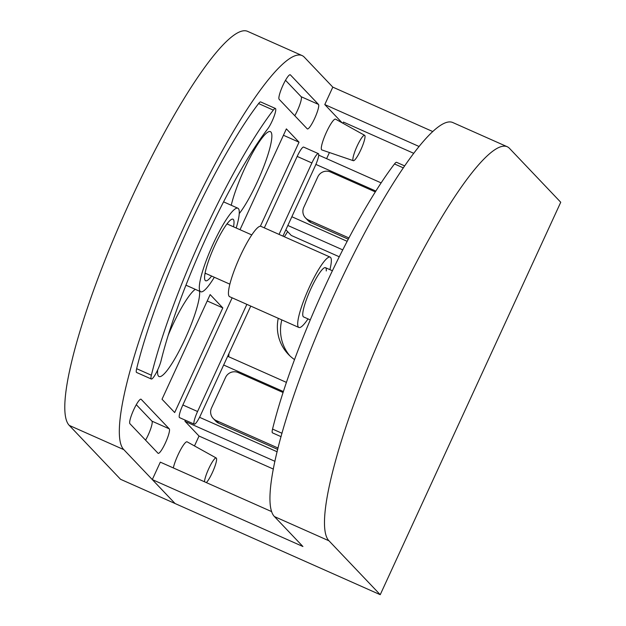 <?xml version="1.0" encoding="UTF-8"?>
<svg xmlns="http://www.w3.org/2000/svg" width="626" height="626" viewBox="0 0 626 626"><rect width="100%" height="100%" fill="white"/><g stroke="black" fill="none" stroke-linecap="round" stroke-linejoin="round"><path stroke-width="0.94" d="M283.085 392.51L238.216 372.572A9.625 9.445 -43.6 0 0 225.548 377.447L211.51 407.972A9.625 9.445 -43.6 0 0 216.15 420.539L278.085 448.06M213.192 418.45L215.72 421.11A9.625 9.445 -43.6 0 0 218.685 423.199L277.741 449.437M348.267 239.195L310.942 222.613A9.625 9.445 136.4 0 1 307.984 220.524L305.449 217.864A9.625 9.445 136.4 0 1 303.767 207.386L317.805 176.861A9.625 9.445 136.4 0 1 330.473 171.986L375.303 191.9M348.917 237.95L308.415 219.953A9.625 9.445 136.4 0 1 305.449 217.864M281.082 436.682L272.513 432.871A12.027 2.128 -66 0 1 272.553 429.076A192.487 34.031 -66 0 1 324.667 287.201A192.487 34.031 -66 0 1 394.497 163.957A12.027 2.128 -66 0 1 396.602 162.33L404.568 165.867M342.132 122.813L324.784 104.573L332.805 87.131L304.33 57.193A216.541 38.28 114 0 0 302.006 55.534A216.541 38.28 114 0 0 185.593 223.482A216.541 38.28 114 0 0 123.823 449.648L175.077 503.531L152.298 479.586L302.921 546.514L274.438 516.575A216.541 38.28 -66 0 1 336.217 290.417A216.541 38.28 -66 0 1 452.629 122.469L507.17 146.703A216.541 38.28 -66 0 1 509.486 148.362L560.74 202.253L380.232 594.7L328.979 540.809A216.541 38.28 -66 0 1 390.749 314.651A216.541 38.28 -66 0 1 507.17 146.703M194.483 445.923L199.029 436.04L185.108 421.408A4.812 0.853 -66 0 1 185.132 420.109M375.835 191.055L315.887 164.411M289.893 355.865A40.901 40.15 136.4 0 1 281.825 319.894M326.608 158.66L329.433 152.525M342.899 123.244L343.431 122.078L413.63 153.276M339.253 256.77L291.286 235.454L285.863 229.758M332.805 87.131L432.636 131.499M302.006 55.534L247.473 31.3A216.541 38.28 114 0 0 131.061 199.248A216.541 38.28 114 0 0 69.283 425.414L120.544 479.297L380.232 594.7M324.784 104.573L418.974 146.437M152.298 479.586L160.319 462.144L271.7 511.638M273.398 469.093L199.029 436.04M294.541 359.598A40.901 40.15 136.4 0 1 288.265 354.253A40.901 40.15 136.4 0 1 278.257 318.305M283.39 391.555L223.654 365.013M357.125 146.069A13.897 2.457 114 0 0 353.346 160.702A13.897 2.457 114 0 0 360.779 149.911A13.897 2.457 114 0 0 364.629 135.31A13.897 2.457 114 0 0 357.125 146.069M364.629 135.31L335.536 119.151A16.839 2.981 114 0 0 326.443 132.196A16.839 2.981 114 0 0 321.858 149.935L353.346 160.702M206.369 482.607A13.897 2.457 114 0 0 212.363 472.591A13.897 2.457 114 0 0 216.213 457.989A13.897 2.457 114 0 0 208.708 468.749A13.897 2.457 114 0 0 204.475 481.762M216.213 457.989L187.119 441.839A16.839 2.981 114 0 0 178.027 454.875A16.839 2.981 114 0 0 173.316 467.919M314.628 118.486A13.475 2.379 114 0 0 318.47 104.409L290.378 74.87A13.475 2.379 114 0 0 290.229 74.768A13.475 2.379 114 0 0 282.788 85.668A13.475 2.379 114 0 0 279.141 99.291L307.241 128.831A13.475 2.379 114 0 0 307.389 128.933A13.475 2.379 114 0 0 314.628 118.486M294.791 115.747A13.475 2.379 114 0 0 297.319 110.794A13.475 2.379 114 0 0 301.161 96.717L285.511 80.269M165.413 442.911A13.475 2.379 114 0 0 169.255 428.833L141.155 399.302A13.475 2.379 114 0 0 141.014 399.192A13.475 2.379 114 0 0 133.565 410.093A13.475 2.379 114 0 0 129.926 423.716L158.026 453.255A13.475 2.379 114 0 0 158.167 453.357A13.475 2.379 114 0 0 165.413 442.911M145.576 440.172A13.475 2.379 114 0 0 148.096 435.219A13.475 2.379 114 0 0 151.938 421.142L136.288 404.693M211.619 276.058A33.687 5.955 -66 0 1 204.866 279.83A33.687 5.955 -66 0 1 214.867 245.322A33.687 5.955 -66 0 1 231.776 219.264A33.687 5.955 -66 0 1 233.506 226.808M204.937 274.024A28.874 5.102 114 0 0 205.704 273.429M239.234 213.63A48.124 8.506 114 0 0 257.137 182.252A48.124 8.506 114 0 0 270.346 131.624A48.124 8.506 114 0 0 244.476 168.942A48.124 8.506 114 0 0 231.244 205.265M195.273 289.329A48.124 8.506 114 0 0 172.275 325.919A48.124 8.506 114 0 0 168.284 335.051M157.689 369.896A48.124 8.506 114 0 0 159.067 376.547A48.124 8.506 114 0 0 184.936 339.229A48.124 8.506 114 0 0 199.53 291.223M203.473 233.349A192.487 34.031 114 0 0 151.367 375.224A12.027 2.128 114 0 0 151.32 379.012A12.027 2.128 114 0 0 156.148 373.002A12.027 2.128 114 0 0 161.046 360.819A168.425 29.774 114 0 1 206.643 236.675A168.425 29.774 114 0 1 267.74 128.839A12.027 2.128 114 0 0 273.898 116.859A12.027 2.128 114 0 0 275.409 108.478A12.027 2.128 114 0 0 273.312 110.106A192.487 34.031 114 0 0 203.473 233.349M275.409 108.478L260.698 101.936A12.027 2.128 114 0 0 258.593 103.564A192.487 34.031 114 0 0 188.762 226.808A192.487 34.031 114 0 0 136.648 368.683A12.027 2.128 114 0 0 136.601 372.478L151.32 379.012M236.205 228.005A45.714 8.083 114 0 0 237.864 208.208A45.714 8.083 114 0 0 213.286 243.663A45.714 8.083 114 0 0 200.735 291.755A45.714 8.083 114 0 0 214.319 277.255M284.306 236.745A19.25 3.404 114 0 0 287.608 231.589M228.631 356.703A19.25 3.404 114 0 0 228.858 353.698M246.863 304.353L197.573 411.509L182.862 404.975A12.027 2.128 114 0 0 179.552 417.628L194.271 424.17A12.027 2.128 114 0 0 200.743 414.835L250.76 306.091M182.862 404.975L232.144 297.82M264.321 227.864L297.178 156.422A12.027 2.128 114 0 1 303.649 147.094L318.36 153.628A12.027 2.128 114 0 0 311.897 162.963L297.178 156.422M260.377 226.229L299.032 142.196L286.372 128.886L240.008 229.695M162.024 399.239L174.677 412.55L222.817 307.898L210.156 294.588L162.024 399.239M185.953 285.182A45.714 8.083 114 0 0 186.016 285.213L200.735 291.755M282.936 236.135L315.058 166.289A12.027 2.128 114 0 0 318.36 153.628M279.04 234.398L311.897 162.963M197.573 411.509A12.027 2.128 114 0 0 194.271 424.17M227.59 224.178A28.874 5.102 114 0 0 227.52 223.208M207.229 300.965L222.817 307.898M283.437 135.263L299.032 142.196M310.277 319.894L303.571 316.92A26.949 4.765 -66 0 1 302.773 313.618A26.949 4.765 -66 0 1 312.718 284.908A26.949 4.765 -66 0 1 325.457 267.67A26.949 4.765 -66 0 1 326.263 270.964M308.015 318.892A38.499 6.808 -66 0 1 298.884 327.476L229.632 296.701A38.499 6.808 -66 0 1 228.482 291.99A38.499 6.808 -66 0 1 242.692 250.971A38.499 6.808 -66 0 1 260.901 226.338L330.152 257.114A38.499 6.808 -66 0 1 331.295 261.825A38.499 6.808 -66 0 1 329.902 269.642M298.884 327.476A38.499 6.808 -66 0 1 297.733 322.758A38.499 6.808 -66 0 1 311.944 281.747A38.499 6.808 -66 0 1 330.152 257.114M216.15 420.539L218.685 423.199M308.415 219.953L310.942 222.613M394.497 163.957L403.222 167.831M274.978 461.339L185.108 421.408M342.735 249.868L287.835 225.47M274.438 516.575L328.979 540.809M272.553 429.076L282.029 433.286M301.161 96.717L318.47 104.409M151.938 421.142L169.255 428.833M151.367 375.224L136.648 368.683M123.823 449.648L69.283 425.414M273.312 110.106L258.593 103.564M199.545 417.299L277.161 451.792M381.117 182.878L318.72 155.154M291.857 216.737L347.156 241.315M286.434 382.392L227.676 356.28M237.864 208.208L223.56 201.846M205.085 273.155L229.883 284.173M226.972 223.905L251.769 234.922M325.457 267.67L332.398 270.753"/></g></svg>
